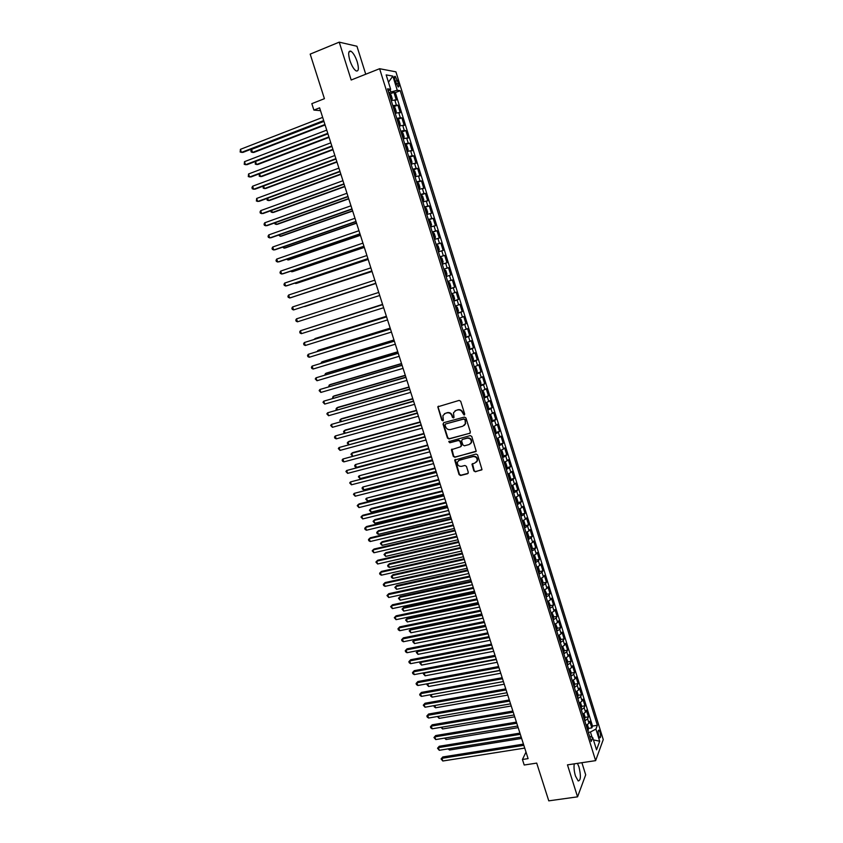 <?xml version="1.0" encoding="UTF-8"?>
<svg xmlns="http://www.w3.org/2000/svg" width="843" height="843" viewBox="0 0 843 843"><rect width="100%" height="100%" fill="white"/><g stroke="black" fill="none" stroke-linecap="round" stroke-linejoin="round"><path stroke-width="1.26" d="M464.156 415.041L464.693 413.987L460.689 401.279L459.161 400.393L437.791 406.811L441.785 420.214L442.849 420.826L443.376 420.33L442.881 415.641L445.304 413.355L447.011 412.891C449.308 412.512 450.931 413.449 451.88 415.694L452.396 417.327L453.46 417.949L453.998 417.433L453.492 412.785L455.947 410.446L457.675 409.972C459.983 409.593 461.606 410.53 462.565 412.785L464.156 415.041M454.999 410.857L458.034 409.709C460.341 409.329 461.964 410.267 462.912 412.522L463.439 414.166L464.577 414.756M438.423 406.147L438.16 407.348L442.164 419.94L443.26 420.541M444.387 413.744L447.38 412.627C449.667 412.248 451.29 413.186 452.248 415.43L452.765 417.064L453.882 417.664M574.273 763.842C573.714 767.267 574.115 771.324 575.463 776.024L578.193 780.955C580.816 780.544 581.08 775.876 578.972 766.94L577.444 763.368M357.211 61.792C355.367 56.365 353.27 52.835 350.941 51.202C348.37 50.506 348.001 53.552 349.834 60.338C351.7 65.786 353.786 69.305 356.094 70.907C358.675 71.581 359.044 68.546 357.211 61.792M600.026 732.219L598.92 730.122C597.919 730.228 597.856 732.103 598.73 735.718L599.837 737.815C600.827 737.699 600.89 735.834 600.026 732.219M473.861 470.9L475.378 471.785L481.985 469.54L477.581 454.914L476.053 454.029L454.683 460.067L459.077 474.62L460.594 475.505L467.538 473.755L468.308 472.301L466.432 466.369L464.914 465.484L461.469 466.358C458.539 466.432 457.18 464.999 457.401 462.059L459.477 460.078L473.039 456.59C475.958 456.495 477.328 457.918 477.149 460.836L475.031 462.912L471.975 464.251L473.861 470.9L475.715 471.469L481.838 469.878M365.736 74.226L356.947 46.249L339.223 42.15L310.182 54.121L324.418 98.684L311.826 103.647L313.891 110.085L319.602 107.841L528.097 758.616L522.428 759.49L524.198 765.012L536.706 763.105L548.772 800.85L577.56 796.835L585.695 774.822L581.891 762.694M339.223 42.15L351.183 80.011L379.613 68.715L595.632 760.639L567.465 764.864L577.56 796.835M469.593 433.513L470.373 432.016L465.947 417.959L464.419 417.074L443.797 422.659L443.039 424.145L447.475 438.097L448.982 438.971L470.173 433.144M471.774 436.474L476.2 451.184L454.798 457.275L453.292 456.4L451.395 449.719L460.489 446.811L461.258 445.336L460.004 441.374L458.487 440.489L449.825 442.775L448.761 441.637L470.246 435.589L471.774 436.474M588.456 728.426L591.828 727.888L589.773 721.271L588.994 723.241L587.613 718.816L584.8 720.955M585.01 717.425L588.393 716.866L586.338 710.238L585.537 712.166L584.157 707.73L581.333 709.848M581.554 706.392L584.958 705.812L582.892 699.174L582.081 701.06L580.701 696.613L577.855 698.71M578.087 695.327L581.501 694.737L579.436 688.078L578.614 689.932L577.223 685.464L574.368 687.53M574.61 684.231L578.045 683.631L575.969 676.95L575.137 678.773L573.746 674.295L570.869 676.339M571.132 673.104L574.578 672.493L572.492 665.791L571.649 667.572L570.247 663.093L567.371 665.106M567.634 661.955L571.101 661.323L569.004 654.6L568.15 656.349L566.749 651.85L563.851 653.841M564.136 650.775L567.613 650.122L565.516 643.388L564.641 645.095L563.24 640.585L560.332 642.556M560.616 639.563L564.115 638.889L562.007 632.145L561.122 633.81L559.72 629.289L556.801 631.228M557.097 628.32L560.606 627.635L558.498 620.859L557.602 622.503L556.19 617.961L553.261 619.879M553.566 617.044L557.097 616.338L554.979 609.552L554.062 611.154L552.65 606.602L549.699 608.488M550.015 605.738L553.566 605.021L551.448 598.214L550.521 599.773L549.099 595.211L546.138 597.076M546.464 594.399L550.036 593.672L547.908 586.844L546.97 588.372L545.537 583.799L542.565 585.632M542.903 583.04L546.485 582.292L544.357 575.442L543.398 576.928L541.975 572.344L538.993 574.146M539.33 571.649L542.934 570.869L540.795 564.009L539.826 565.453L538.392 560.858L535.4 562.639M535.748 560.216L539.372 559.425L537.223 552.544L536.243 553.956L534.81 549.341L531.796 551.101M532.154 548.761L535.79 547.95L533.64 541.048L532.65 542.418L531.206 537.802L528.182 539.52M528.55 537.276L532.207 536.443L530.057 529.52L529.046 530.858L527.602 526.222L524.567 527.918M524.936 525.747L528.614 524.904L526.453 517.96L525.431 519.256L523.988 514.609L520.932 516.274M521.301 514.198L525.01 513.334L522.85 506.369L521.806 507.623L520.352 502.965L517.286 504.609M517.665 502.618L521.395 501.733L519.225 494.746L518.171 495.969L516.717 491.29L513.64 492.902M514.019 491.005L517.771 490.089L515.6 483.092L514.525 484.272L513.071 479.583L509.973 481.174M510.363 479.351L514.146 478.424L511.954 471.406L510.879 472.544L509.414 467.844L506.306 469.403M506.696 467.675L510.5 466.727L508.308 459.688L507.212 460.784L505.747 456.074L502.628 457.601M503.018 455.968L506.843 454.999L504.651 447.939L503.534 448.992L502.07 444.272L498.93 445.768M499.33 444.229L503.176 443.228L500.974 436.158L499.857 437.169L498.382 432.427L495.231 433.903M495.631 432.448L499.509 431.437L497.296 424.335L496.158 425.315L494.672 420.562L491.511 422.006M491.912 420.646L495.821 419.603L493.608 412.49L492.449 413.418L490.963 408.655L487.791 410.067M488.192 408.802L492.133 407.738L489.909 400.604L488.74 401.5L487.243 396.716L484.061 398.107M483.808 397.306L488.424 395.841L486.2 388.686L485.01 389.54L483.513 384.745L480.31 386.105M480.626 385.051L484.704 383.913L482.47 376.737L481.279 377.548L479.783 372.743L476.558 374.071M476.548 373.207L480.984 371.953L478.74 364.756L477.528 365.525L476.032 360.699L472.797 361.995M473.218 360.909L471.353 354.945L472.386 355.725L473.513 359.339L472.565 361.257L477.243 359.95L474.999 352.743L473.766 353.459L472.27 348.633L469.014 349.898M468.834 349.297L473.503 347.927L471.248 340.688L470.004 341.373L468.497 336.526L465.231 337.758M465.073 337.253L469.741 335.862L467.486 328.612L466.221 329.244L464.714 324.386L461.437 325.588M461.3 325.177L465.979 323.765L463.713 316.494L462.438 317.084L460.921 312.205L457.623 313.385M457.528 313.059L462.196 311.636L459.93 304.334L458.634 304.892L457.117 300.003L453.808 301.151M453.734 300.919L458.413 299.465L456.126 292.152L454.82 292.658L453.292 287.758L449.972 288.875M449.93 288.738L454.609 287.263L452.322 279.929L451.005 280.392L449.467 275.482L446.137 276.567M446.126 276.525L450.794 275.029L448.508 267.674L443.829 269.18L448.508 267.674M447.169 268.095L445.631 263.164L446.98 262.763L444.683 255.387L440.004 256.915M439.972 256.799L443.323 255.756L441.785 250.814L443.144 250.455L440.847 243.058L436.168 244.607M436.094 244.396L439.477 243.385L437.928 238.432L439.308 238.116L436.99 230.697L432.311 232.268M432.217 231.962L435.61 230.982L434.061 226.008L435.452 225.745L433.133 218.305L428.455 219.897M428.328 219.486L431.732 218.548L430.172 213.553L431.584 213.332L429.266 205.871L424.587 207.483M424.429 206.978L427.844 206.071L426.284 201.066L427.707 200.887L425.378 193.405L420.699 195.039M420.509 194.438L423.945 193.553L422.385 188.537L423.818 188.411L421.489 180.908L416.811 182.562M416.59 181.856L420.035 181.013L418.465 175.976L419.93 175.892L417.58 168.368L413.038 170.001M412.649 169.232L416.115 168.421L414.545 163.384L416.02 163.342L413.66 155.797L409.519 157.304M408.697 156.587L412.185 155.807L410.604 150.749L412.101 150.749L409.74 143.184L404.998 144.733M404.745 143.9L408.233 143.152L406.653 138.073L408.16 138.126L405.799 130.539L401.848 132.014M400.773 131.171L404.282 130.454L402.701 125.365L404.219 125.47L401.848 117.851L397.928 119.337M396.79 118.41L400.32 117.725L398.728 112.625L400.267 112.772L397.885 105.133L392.796 105.607M393.987 106.629L397.885 105.133M394.914 79.99L398.086 86.903C399.045 87.187 399.161 85.965 398.423 83.257L395.251 76.355C394.292 76.07 394.176 77.282 394.914 79.99M379.613 68.715L395.925 71.845L603.251 739.596L595.632 760.639M591.828 727.888L592.534 726.076L597.36 725.296L400.214 90.696L397.253 90.254L388.749 92.635M597.36 725.296L595.917 729.09L599.689 741.239L596.538 749.817L592.703 737.509L591.196 741.461L387.559 88.821L390.657 89.274L386.178 74.901L392.849 76.102L397.253 90.254M592.534 726.076L395.346 92.582L393.913 92.382L396.305 100.043L391.194 100.475M400.32 117.725L401.848 117.851M404.282 130.454L405.799 130.539M408.233 143.152L409.74 143.184M412.185 155.807L413.66 155.797M416.115 168.421L417.58 168.368M420.035 181.013L421.489 180.908M423.945 193.553L425.378 193.405M427.844 206.071L429.266 205.871M431.732 218.548L433.133 218.305M435.61 230.982L436.99 230.697M439.477 243.385L440.847 243.058M443.323 255.756L444.683 255.387M450.794 275.029L449.467 275.482M454.609 287.263L453.292 287.758M458.413 299.465L457.117 300.003M462.196 311.636L460.921 312.205M465.979 323.765L464.714 324.386M469.741 335.862L468.497 336.526M473.503 347.927L472.27 348.633M477.243 359.95L476.032 360.699M480.984 371.953L479.783 372.743M484.704 383.913L483.513 384.745M488.424 395.841L487.243 396.716M492.133 407.738L490.963 408.655M495.821 419.603L494.672 420.562M499.509 431.437L498.382 432.427M503.176 443.228L502.07 444.272M506.843 454.999L505.747 456.074M510.5 466.727L509.414 467.844M514.146 478.424L513.071 479.583M517.771 490.089L516.717 491.29M521.395 501.733L520.352 502.965M525.01 513.334L523.988 514.609M528.614 524.904L527.602 526.222M532.207 536.443L531.206 537.802M535.79 547.95L534.81 549.341M539.372 559.425L538.392 560.858M542.934 570.869L541.975 572.344M546.485 582.292L545.537 583.799M550.036 593.672L549.099 595.211M553.566 605.021L552.65 606.602M557.097 616.338L556.19 617.961M560.606 627.635L559.72 629.289M564.115 638.889L563.24 640.585M567.613 650.122L566.749 651.85M571.101 661.323L570.247 663.093M574.578 672.493L573.746 674.295M578.045 683.631L577.223 685.464M581.501 694.737L580.701 696.613M584.958 705.812L584.157 707.73M588.393 716.866L587.613 718.816M592.071 737.256L590.437 732.019L588.351 732.356M390.846 91.824L390.172 89.621M526.011 752.082L522.428 759.49M313.891 110.085L320.498 110.644M390.046 93.879L393.913 92.382M395.346 92.582L400.214 90.696M388.233 90.991L390.657 89.274M398.728 112.625L395.188 113.289M402.701 125.365L399.182 126.071M406.653 138.073L403.154 138.81M410.604 150.749L407.116 151.519M414.545 163.384L411.068 164.185M418.465 175.976L415.009 176.809M422.385 188.537L418.939 189.401M426.284 201.066L422.859 201.962M430.172 213.553L426.769 214.491M434.061 226.008L430.668 226.978M437.928 238.432L434.545 239.423M441.785 250.814L438.423 251.836M445.631 263.164L442.28 264.217M447.675 281.488L451.005 280.392M451.511 293.786L454.82 292.658M455.336 306.051L458.634 304.892M459.15 318.275L462.438 317.084M462.955 330.467L466.221 329.244M466.748 342.616L470.004 341.373M470.531 354.745L473.766 353.459M474.303 366.831L477.528 365.525M478.065 378.886L481.279 377.548M481.817 390.91L485.01 389.54M485.557 402.891L488.74 401.5M489.288 414.851L492.449 413.418M493.007 426.769L496.158 425.315M496.717 438.655L499.857 437.169M500.405 450.51L503.534 448.992M504.093 462.322L507.212 460.784M509.699 480.268L510.531 478.044L509.435 474.535L507.792 474.156L510.879 472.544M513.355 491.985L514.177 489.741L513.081 486.232L511.448 485.884L514.525 484.272M515.105 497.591L518.171 495.969M518.751 509.277L521.806 507.623M522.386 520.942L525.431 519.256M526.011 532.565L529.046 530.858M529.625 544.156L532.65 542.418M533.24 555.716L536.243 553.956M536.833 567.244L539.826 565.453M540.426 578.741L543.398 576.928M543.998 590.205L546.97 588.372M547.571 601.649L550.521 599.773M551.122 613.051L554.062 611.154M554.673 624.421L557.602 622.503M558.308 635.727L561.122 633.81M561.775 647.055L564.641 645.095M565.263 658.351L568.15 656.349M568.772 669.595L571.649 667.572M572.271 680.817L575.137 678.773M575.758 692.008L578.614 689.932M579.246 703.167L582.081 701.06M582.713 714.295L585.537 712.166M592.703 737.509L589.573 736.276M586.18 725.391L588.994 723.241M590.437 732.019L595.917 729.09M388.454 82.214L392.849 76.102M599.689 741.239L593.451 739.901M443.639 422.712L443.407 423.881L447.833 437.812L449.351 438.687L469.941 433.228M464.746 419.709L463.671 419.087L445.578 423.976L445.051 425.02L445.589 426.737C446.537 428.971 448.16 429.909 450.436 429.551L462.807 426.231L465.304 423.829L465.094 419.435L463.671 419.087M445.526 423.997L464.029 418.823M464.251 425.462L465.652 423.555L465.294 421.437M465.094 419.435L465.642 421.163M451.943 449.066L453.65 456.095L455.157 456.98L476.021 451.553M461.079 446.432L461.616 445.041L460.362 441.089L458.845 440.204L449.825 442.775M449.224 441.152L450.183 442.491M469.172 444.546L471.279 442.501C471.49 439.54 470.12 438.107 467.18 438.202L462.385 439.466L461.606 440.952L462.86 444.914L464.377 445.799L469.172 444.546M470.51 443.787L471.627 442.217C471.827 439.245 470.468 437.823 467.528 437.917L467.18 438.202M462.154 439.551L467.528 437.917M472.48 463.597L474.198 470.584M476.464 462.069L477.486 460.531C477.665 457.612 476.295 456.2 473.376 456.295L473.039 456.59M458.476 460.552L473.376 456.295M455.209 459.424L459.435 474.303L460.942 475.189L468.171 473.323M391.141 100.317L392.29 98.884L391.099 95.048L389.076 93.699M391.826 100.054L391.078 100.106M323.944 121.392L251.551 149.401L252.542 152.425L253.901 152.425L325.092 124.985M390.32 97.672L389.835 96.134M251.551 149.401L250.887 150.834L251.288 152.046L252.542 152.425L324.945 124.511M323.68 120.581L241.435 152.425L240.413 149.337L322.658 117.388M323.838 121.076L242.847 152.425L240.16 152.035L240.413 149.337M395.135 113.099L396.273 111.645L395.082 107.82L393.08 106.513M395.82 112.836L395.072 112.899M327.927 133.837L255.534 161.487L256.525 164.501L257.874 164.48L329.065 137.377M394.313 110.475L393.839 108.937M255.534 161.487L255.26 164.111L256.525 164.501L328.928 136.935M399.108 125.839L400.235 124.364L399.045 120.549L397.064 119.284M399.793 125.586L399.055 125.66M259.57 173.721L260.498 176.556L261.836 176.493L333.027 149.748M398.296 123.236L397.822 121.708M259.391 173.795L259.233 176.155L260.498 176.556L332.901 149.337M403.07 138.547L404.197 137.051L403.007 133.247L401.036 132.024M403.755 138.294L403.017 138.378M263.606 185.987L264.46 188.569L265.787 188.484L336.979 162.067M402.269 135.965L401.795 134.448M263.195 186.145L263.195 188.158L264.46 188.569L336.863 161.698M407.021 151.213L407.706 150.96L406.979 151.066M405.768 144.669L407.717 150.929L408.138 149.706L406.958 145.913L405.736 144.638M267.642 198.221L268.411 200.55L269.718 200.434L340.92 174.364M406.231 148.663L405.757 147.135M266.978 198.463L267.136 200.128L268.411 200.55L340.804 174.027M327.758 133.31L245.513 164.743L244.491 161.666L326.747 130.128M327.906 133.774L246.915 164.712L244.238 164.343L244.491 161.666M331.826 145.997L249.581 177.03L248.559 173.964L330.814 142.825M331.963 146.429L250.961 176.967L248.295 176.619L248.559 173.964M335.883 158.653L253.627 189.275L252.615 186.219L334.871 155.491M336.009 159.042L255.007 189.19L252.352 188.853L251.941 187.631L252.615 186.219M339.929 171.277L257.673 201.498L256.662 198.442L338.918 168.126M340.035 171.624L259.033 201.372L256.388 201.055L256.662 198.442M410.962 163.848L412.069 162.32L410.899 158.537L408.95 157.399M409.709 157.314L411.658 163.574L410.931 163.721M271.657 210.413L272.352 212.499L273.648 212.362L344.84 186.619M410.172 161.319L409.709 159.801M270.751 210.739L271.077 212.057L272.352 212.499L344.745 186.324M343.955 183.858L261.699 213.679L260.698 210.634L342.953 180.718M344.06 184.174L263.058 213.532L260.413 213.226L260.013 212.014L260.698 210.634M414.893 176.45L415.999 174.901L414.819 171.129L412.891 170.033M413.65 169.938L415.588 176.166L414.861 176.335M275.672 222.573L276.283 224.417L277.568 224.249L348.76 198.843M413.913 172.362L414.113 173.932M274.66 222.931L274.997 223.964L276.283 224.417L348.675 198.579M347.98 196.408L265.724 225.829L264.723 222.794L346.968 193.268M348.064 196.682L267.062 225.65L264.439 225.366L264.038 224.154L264.723 222.794M418.813 189.011L419.909 187.441L418.739 183.679L416.821 182.625M419.498 188.769L418.781 188.906M279.665 234.702L280.192 236.303L281.478 236.103L352.669 211.035M417.57 182.52L419.508 188.737M418.044 186.524L417.57 185.007M278.664 235.06L280.192 236.303L352.595 210.803M351.984 208.916L269.728 237.947L268.727 234.923L350.983 205.787M352.058 209.159L271.067 237.737L268.443 237.463L268.042 236.261L268.727 234.923M422.722 201.53L423.808 199.949L422.638 196.198L420.741 195.186M423.407 201.298L422.701 201.445M283.648 246.788L284.102 248.158L285.366 247.926L356.557 223.195M421.763 197.494L421.953 199.064M282.647 247.147L284.102 248.158L356.494 222.995M355.978 221.393L273.733 250.023L272.732 247.01L354.987 218.274M356.052 221.593L275.05 249.791L272.437 249.539L272.036 248.327L272.732 247.01M426.621 214.017L427.696 212.415L426.526 208.685L424.651 207.705M427.306 213.785L426.6 213.953M287.632 258.854L288 259.981L289.254 259.718L360.446 235.313M425.863 211.582L425.388 210.076M286.62 259.201L288 259.981L360.393 235.155M359.972 233.827L277.716 262.068L276.725 259.064L358.97 230.719M360.024 233.996L279.022 261.804L276.42 261.572L276.019 260.371L276.725 259.064M430.51 226.472L431.574 224.849L430.415 221.129L428.55 220.192M431.194 226.24L430.488 226.419M291.594 270.877L291.889 271.762L293.132 271.478L364.313 247.41M429.551 222.489L429.751 224.048M290.582 271.225L291.889 271.762L364.271 247.284M363.944 246.23L281.688 274.091L280.698 271.088L362.943 243.132M363.986 246.367L282.985 273.796L280.392 273.575L280.002 272.373L280.698 271.088M434.387 238.896L435.441 237.252L434.282 233.532L432.427 232.636M435.062 238.664L434.366 238.854M295.545 282.869L295.756 283.522L296.999 283.206L368.18 259.465M433.629 236.493L433.165 234.997M294.776 283.132L295.756 283.522L368.149 259.37M367.906 258.601L285.661 286.072L284.671 283.079L366.916 255.513M367.938 258.696L286.947 285.745L284.354 285.535L283.965 284.344L284.671 283.079M438.929 251.045L438.234 251.246L439.298 249.623L438.139 245.914L436.305 245.06M299.486 294.829L372.026 271.488M437.306 247.336L437.506 248.896M299.002 294.987L372.016 271.425M371.858 270.93L289.613 298.022L288.622 295.029L370.867 267.853M371.879 270.993L290.888 297.663L288.306 297.474L287.916 296.283L288.622 295.029M292.574 306.957L291.857 308.19L292.247 309.381L293.554 309.929L375.799 283.259L293.554 309.929L292.574 306.957L374.808 280.161M379.729 295.493L297.484 321.815L296.504 318.844L378.739 292.437M297.484 321.815L296.178 321.246L295.788 320.066L296.504 318.844M440.889 257.252L442.796 263.364L442.09 263.617L443.144 261.952L441.985 258.253L440.172 257.431M304.692 306.578L375.873 283.469L304.692 306.578M441.163 259.707L441.363 261.267M445.947 275.935L446.98 274.238L445.831 270.561L444.019 269.781M445.473 273.511L444.746 272.12M448.539 281.857L447.865 282.089L449.656 282.826L450.794 286.504L450.468 287.958L448.571 281.889M450.468 287.958L449.772 288.232M382.564 304.376L310.277 327.548M449.308 285.809L448.592 284.428M382.574 304.407L310.013 327.632M382.648 304.639L300.424 330.709L382.659 304.671M301.404 333.67L300.097 333.09L299.708 331.9L300.424 330.709L301.404 333.67L383.639 307.727M453.597 300.487L454.609 298.728L453.471 295.061L451.69 294.365M452.364 294.123L451.679 294.333M386.379 316.273L315.208 338.496L314.176 339.392M452.881 298.159L452.417 296.694M386.4 316.336L313.638 339.56M386.547 316.81L304.344 342.532L386.579 316.873M305.314 345.482L304.007 344.892L303.617 343.712L304.344 342.532L305.314 345.482L387.548 319.918M457.412 312.711L458.413 310.919L457.275 307.263L455.515 306.61M456.179 306.357L455.494 306.567M390.183 328.138L319.012 350.035L317.843 350.509L318.064 351.194M456.948 310.298L456.232 308.928M390.214 328.233L317.843 350.509L317.242 351.447M390.435 328.939L308.243 354.323L390.478 329.044M309.223 357.263L307.906 356.663L307.516 355.483L308.243 354.323L309.223 357.263L391.447 332.079M461.216 324.903L462.206 323.08L461.068 319.434L459.319 318.812M459.983 318.549L459.298 318.749M393.976 339.971L322.806 361.552L321.647 362.047L321.952 362.964M460.499 322.584L460.036 321.12M394.018 340.098L321.647 362.047L320.941 363.27M394.313 341.036L312.131 366.083L394.355 341.173M313.111 369.023L311.784 368.402L311.404 367.232L312.131 366.083L313.111 369.023L395.335 344.207M465.009 337.052L465.989 335.198L464.851 331.562L463.113 330.983M463.776 330.709L463.092 330.909M397.748 351.773L326.599 373.038L325.44 373.565L325.82 374.703M464.546 334.65L464.251 333.185M397.801 351.931L325.44 373.565L324.808 375.009M398.181 353.112L316.02 377.812L398.233 353.28M316.989 380.741L315.271 378.939L316.02 377.812L316.989 380.741L399.203 356.294M468.792 349.171L469.751 347.284L468.624 343.659L466.906 343.122M467.559 342.827L466.874 343.027M401.521 363.533L330.372 384.503L329.223 385.04L329.676 386.41M468.076 346.873L468.044 345.303M401.584 363.733L329.223 385.04L328.675 386.705M402.037 365.135L319.887 389.508L402.1 365.346M320.856 392.427L319.139 390.625L319.887 389.508L320.856 392.427L403.07 368.359M471.353 354.945L470.679 355.219M471.332 354.924L470.647 355.124M405.283 375.272L334.134 395.925L333.006 396.495L333.522 398.086M471.848 358.96L471.817 357.4M405.357 375.504L333.006 396.495L332.521 398.381M405.883 377.137L323.744 401.173L405.957 377.379M324.713 404.082L322.995 402.269L323.744 401.173L324.713 404.082L406.916 380.383M476.327 373.312L477.264 371.363L476.137 367.759L474.44 367.285M475.094 366.979L474.409 367.179M409.034 386.979L337.885 407.317L336.768 407.917L337.369 409.73M475.61 371.025L475.157 369.582M409.118 387.232L336.768 407.917L336.02 408.981L336.357 410.014M409.719 389.097L327.6 412.807L409.803 389.371M328.559 415.715L326.842 413.881L327.6 412.807L328.559 415.715L410.762 392.374M480.078 385.325L480.995 383.344L479.878 379.75L478.202 379.318M478.845 379.002L478.16 379.192M412.775 398.644L341.636 418.686L340.519 419.308L341.194 421.342M479.361 383.049L478.908 381.605M412.87 398.939L340.519 419.308L339.771 420.351L340.33 421.584M482.607 391.015L484.451 396.937L484.725 395.304L483.608 391.721L481.943 391.321M482.586 390.994L481.901 391.184M416.505 410.288L345.367 430.014L344.26 430.668L345.008 432.923M483.102 395.04L482.649 393.597M416.611 410.615L344.26 430.668L343.512 431.7L344.397 433.091M487.539 409.266L488.445 407.222L487.328 403.649L485.673 403.291M486.316 402.943L485.631 403.133M420.225 421.89L349.086 441.321L348.001 441.995L348.812 444.472M486.832 406.99L486.39 405.557M420.33 422.248L348.001 441.995L347.242 443.018L348.454 444.577M413.534 401.036L331.436 424.408L413.639 401.342M332.395 427.306L330.677 425.473L331.436 424.408L332.395 427.306L414.587 404.324M417.348 412.933L335.261 435.979L417.454 413.27M336.22 438.866L334.882 438.181L334.502 437.022L335.261 435.979L336.22 438.866L418.413 416.252M421.152 424.798L339.086 447.517L421.268 425.167M340.035 450.394L338.317 448.55L339.086 447.517L340.035 450.394L422.217 428.139M491.258 421.173L492.154 419.108L491.037 415.546L489.404 415.22M490.036 414.872L489.351 415.051M423.934 433.471L352.806 452.596L351.721 453.292L352.616 455.989M490.552 418.918L490.11 417.485M424.05 433.86L351.721 453.292L350.962 454.293L352.49 456.031M424.946 436.632L342.89 459.024L425.072 437.032M343.839 461.89L342.5 461.184L342.121 460.036L342.89 459.024L343.839 461.89L426.021 439.993M494.967 433.06L495.842 430.963L494.736 427.412L493.113 427.127M493.735 426.758L493.06 426.937M427.633 445.02L355.44 464.567L356.368 467.38L428.687 448.328M494.261 430.805L493.819 429.382M427.759 445.431L355.44 464.567L354.671 465.547L355.04 466.674L356.368 467.38M428.718 448.434L346.684 470.499L428.866 448.866M347.632 473.366L345.915 471.5L346.684 470.499L347.632 473.366L429.804 451.816M498.666 444.914L499.53 442.786L498.424 439.235L496.822 438.992M497.433 438.613L496.759 438.792M431.321 456.527L359.15 475.8L360.066 478.613L432.385 459.856M497.96 442.659L497.518 441.247M431.458 456.98L359.15 475.8L358.37 476.769L360.066 478.613M432.491 460.194L350.477 481.943L432.638 460.668M351.415 484.799L349.697 482.923L350.477 481.943L351.415 484.799L433.587 463.608M502.354 456.727L503.208 454.567L502.112 451.037L500.51 450.826M501.121 450.436L500.447 450.615M434.999 468.013L362.838 487.012L363.765 489.815L436.073 471.363M501.648 454.482L501.206 453.07M435.146 468.497L362.838 487.012L362.069 487.971L362.427 489.088L363.765 489.815M436.252 471.932L354.25 493.355L436.411 472.428M355.198 496.2L353.47 494.325L354.25 493.355L355.198 496.2L437.348 475.368M506.032 468.518L506.875 466.327L505.779 462.807L504.188 462.628M504.799 462.227L504.125 462.407M438.666 479.467L366.526 498.192L367.443 500.984L439.751 482.839M505.336 466.274L504.894 464.862M438.834 479.973L366.526 498.192L365.746 499.13L367.443 500.984M510.31 479.815L508.498 473.998L507.865 474.398M442.322 490.889L371.236 508.519L370.203 509.341L371.12 512.122L443.418 494.283M509.003 478.034L508.561 476.632M442.501 491.427L370.203 509.341L369.413 510.268L371.12 512.122M512.133 485.716L511.522 486.126M445.979 502.27L374.893 519.615L373.87 520.468L374.777 523.24L447.075 505.695M512.66 489.762L512.217 488.36M446.158 502.849L373.87 520.468L373.08 521.374L374.777 523.24M440.004 483.629L359.097 503.903L358.022 504.736L440.172 484.167M358.96 507.581L357.232 505.695L358.022 504.736L358.96 507.581L441.11 487.096M443.734 495.305L362.848 515.231L361.773 516.095L443.924 495.863M362.711 518.93L360.983 517.022L361.773 516.095L362.711 518.93L444.851 498.782M447.464 506.938L366.579 526.527L365.525 527.412L447.654 507.539M366.452 530.236L365.103 529.457L364.734 528.329L365.525 527.412L366.452 530.236L448.592 510.447M517.001 503.671L517.813 501.395L516.727 497.907L515.178 497.834M449.614 513.629L378.539 530.679L377.527 531.554L378.433 534.325L450.72 517.075M516.306 501.459L515.874 500.057M449.804 514.241L377.527 531.554L376.737 532.449L377.095 533.556L378.433 534.325M451.184 518.54L370.309 537.792L369.255 538.709L451.384 519.172M370.193 541.522L368.834 540.732L368.465 539.604L369.255 538.709L370.193 541.522L452.322 522.08M520.637 515.326L521.438 513.018L520.352 509.541L518.814 509.509M453.239 524.968L382.174 541.722L381.173 542.618L382.079 545.379L454.356 528.435M519.941 513.113L519.509 511.722M453.45 525.589L381.173 542.618L380.372 543.493L382.079 545.379M454.893 530.121L374.029 549.035L372.985 549.963L455.104 530.774M373.913 552.776L372.184 550.858L372.985 549.963L373.913 552.776L456.031 533.672M524.262 526.949L525.052 524.62L523.967 521.143L522.449 521.143M456.864 536.264L385.799 552.723L384.808 553.651L385.715 556.401L457.981 539.752M523.577 524.746L523.134 523.355M457.075 536.928L384.808 553.651L384.008 554.515L385.715 556.401M458.592 541.659L377.727 560.237L376.705 561.196L458.813 542.355M377.632 563.999L375.894 562.07L376.705 561.196L377.632 563.999L459.741 545.242M527.876 538.54L528.656 536.18L527.581 532.713L526.074 532.755M460.468 547.529L389.413 563.704L388.433 564.652L389.34 567.402L461.595 551.037M526.685 532.302L528.466 538.034M527.191 536.338L526.759 534.957M460.689 548.224L388.433 564.652L387.632 565.505L387.991 566.601L389.34 567.402M462.28 553.166L381.426 571.417L380.404 572.397L462.512 553.893M381.331 575.189L379.972 574.368L379.603 573.251L380.404 572.397L381.331 575.189L463.429 556.77M532.07 549.583L530.3 543.893L531.174 544.251L532.249 547.708L531.49 550.1M464.071 558.761L393.028 574.663L392.048 575.632L392.954 578.372L465.21 562.302M530.805 547.908L530.373 546.517M464.303 559.489L392.048 575.632L391.247 576.464L391.605 577.56L392.954 578.372M465.958 564.641L385.114 582.566L384.102 583.567L466.2 565.4M385.03 586.359L383.66 585.527L383.291 584.41L384.102 583.567L385.03 586.359L467.117 568.277M533.956 555.421L534.768 555.758L535.842 559.204L535.084 561.628M467.665 569.973L396.621 585.579L395.662 586.58L396.558 589.31L468.803 573.525M534.399 559.436L533.967 558.055M467.907 570.722L395.662 586.58L394.851 587.402L396.621 585.579M396.558 589.31L394.851 587.402M469.625 576.096L388.792 593.683L387.791 594.715L469.878 576.875M388.707 597.487L386.979 595.537L387.791 594.715L388.707 597.487L470.794 579.742M386.979 595.537L388.792 593.683M537.581 566.939L538.34 567.234L539.415 570.679L538.666 573.124M471.248 581.154L400.214 596.475L399.255 597.497L400.162 600.216L472.386 584.726M537.992 570.943L537.56 569.562M471.49 581.933L399.255 597.497L398.444 598.298L400.214 596.475M400.162 600.216L398.444 598.298M473.281 587.508L392.459 604.768L391.468 605.822L473.545 588.319M392.385 608.593L390.646 606.633L391.468 605.822L392.385 608.593L474.461 591.185M390.646 606.633L392.459 604.768M541.195 578.424L541.912 578.688L542.987 582.113L542.249 584.589M474.82 592.302L403.797 607.339L402.849 608.383L403.744 611.101L475.968 595.896M541.564 582.408L541.143 581.038M475.073 593.114L402.849 608.383L402.037 609.173L403.797 607.339M403.744 611.101L402.037 609.173M476.927 598.899L396.115 615.822L395.135 616.907L477.201 599.742M396.052 619.668L394.313 617.698L395.135 616.907L396.052 619.668L478.107 602.587M394.313 617.698L396.115 615.822M544.81 589.868L546.538 593.514L545.811 596.022M478.381 603.419L407.369 618.182L406.431 619.247L407.327 621.955L479.541 607.034M545.136 593.851L544.704 592.481M478.645 604.252L406.431 619.247L405.609 620.026L407.369 618.182M407.327 621.955L405.609 620.026M480.563 610.248L399.761 626.855L398.792 627.961L480.847 611.122M399.708 630.712L398.328 629.837L397.97 628.741L398.792 627.961L399.708 630.712L481.753 613.967M397.97 628.741L399.761 626.855M548.403 601.28L550.089 604.895L549.373 607.424M481.933 614.505L410.931 628.994L410.004 630.079L410.889 632.787L483.102 618.151M548.698 605.253L548.266 603.894M482.207 615.369L410.004 630.079L409.182 630.838L410.931 628.994M410.889 632.787L409.182 630.838M484.198 621.565L403.397 637.845L402.438 638.983L484.483 622.471M403.354 641.734L401.974 640.849L401.616 639.742L402.438 638.983L403.354 641.734L485.389 625.306M401.616 639.742L403.397 637.845M552.007 612.671L553.619 616.233L552.913 618.794M485.473 625.569L414.482 639.774L413.565 640.88L414.45 643.578L486.643 629.226M552.249 616.633L551.817 615.274M485.758 626.465L413.565 640.88L412.733 641.628L414.482 639.774M414.45 643.578L412.733 641.628M487.812 632.861L407.032 648.825L406.073 649.974L488.108 633.799M406.99 652.714L405.609 651.818L405.251 650.722L406.073 649.974L406.99 652.714L489.014 636.623M405.251 650.722L407.032 648.825M555.59 624.02L557.149 627.54L556.454 630.132M555.779 627.982L555.358 626.612M489.309 637.519L417.116 651.66L418.002 654.347L490.183 640.28M418.002 654.347L416.284 652.398M491.416 644.126L410.646 659.763L409.709 660.944L491.732 645.085M410.615 663.673L409.234 662.767L408.876 661.671L409.709 660.944L410.615 663.673L492.628 647.909M408.876 661.671L410.646 659.763M559.172 635.337L560.669 638.825L559.984 641.439M559.32 639.289L558.888 637.94M492.839 648.552L420.657 662.408L421.542 665.095L493.724 651.302M421.268 661.629L419.825 663.125L421.173 661.65M421.542 665.095L419.825 663.125M495.02 655.359L414.261 670.67L413.323 671.871L495.336 656.349M414.229 674.611L412.849 673.683L412.49 672.598L413.323 671.871L414.229 674.611L496.232 659.163M412.49 672.598L414.261 670.67M562.745 646.623L564.178 650.079L563.503 652.714M562.839 650.575L562.418 649.226M496.358 659.542L424.198 673.135L425.072 675.812L497.244 662.292M424.545 672.661L423.355 673.831L424.356 672.693M425.072 675.812L423.355 673.831M498.603 666.56L417.854 681.555L416.937 682.788L498.93 667.582M417.833 685.507L416.453 684.579L416.094 683.483L416.937 682.788L417.833 685.507L499.836 670.385M416.094 683.483L417.854 681.555M566.306 657.867L567.676 661.291L567.012 663.957M566.348 661.829L565.927 660.48M499.878 670.522L427.717 683.821L428.602 686.497L500.753 673.251M427.833 683.662L426.874 684.516L427.538 683.715M428.602 686.497L426.874 684.516M502.186 677.73L421.447 692.409L420.531 693.663L502.523 678.773M421.437 696.381L420.046 695.433L419.688 694.347L420.531 693.663L421.437 696.381L503.419 681.576M419.688 694.347L421.447 692.409M569.868 669.089L571.164 672.482L570.511 675.18M569.847 673.051L569.425 671.702M431.268 694.6L432.111 697.15L504.262 684.189M432.111 697.15L430.741 696.234L430.72 694.695M430.394 695.169L431.047 694.643M505.758 688.868L425.03 703.241L424.124 704.516L506.106 689.943M425.02 707.224L423.281 705.191L424.124 704.516L425.02 707.224L506.991 692.735M423.281 705.191L425.03 703.241M573.419 680.28L574.641 683.641L573.999 686.36M573.335 684.242L572.924 682.904M434.862 705.486L435.62 707.783L507.749 695.096M435.62 707.783L434.25 706.855L434.008 705.633M509.309 699.975L428.602 714.032L427.707 715.328L509.667 701.081M428.602 718.036L427.211 717.077L426.853 715.992L427.707 715.328L428.602 718.036L510.563 703.863M426.853 715.992L428.602 714.032M576.96 691.429L578.119 694.78L577.487 697.519M576.823 695.401L576.401 694.063M438.434 716.329L439.108 718.384L511.237 705.97M439.108 718.384L437.433 716.508M512.86 711.06L432.164 724.811L431.279 726.129L513.229 712.198M432.164 728.816L430.773 727.846L430.425 726.771L431.279 726.129L432.164 728.816L514.114 714.969M430.425 726.771L432.164 724.811M580.5 702.546L581.575 705.876L580.953 708.647M580.3 706.529L579.879 705.201M442.006 727.161L442.596 728.963L514.715 716.824M442.596 728.963L440.994 727.33M516.401 722.103L435.715 735.549L434.84 736.887L516.78 723.273M435.726 739.574L433.976 737.52L434.84 736.887L435.726 739.574L517.665 726.034M433.976 737.52L435.715 735.549M583.999 713.652L585.031 716.94L584.42 719.743M583.756 717.635L583.345 716.308M445.557 737.952L446.073 739.511L518.182 727.635M446.073 739.511L444.556 738.12M519.931 733.125L439.256 746.266L438.392 747.625L520.321 734.327M439.277 750.302L437.528 748.247L438.392 747.625L439.277 750.302L521.206 737.077M437.528 748.247L439.256 746.266M587.455 724.748L588.467 727.983L587.866 730.807M587.213 728.71L586.802 727.383M449.108 748.721L449.54 750.038L521.638 738.426M449.54 750.038L448.107 748.879M523.461 744.116L442.796 756.951L441.932 758.331L523.851 745.338M442.817 761.008L441.068 758.942L441.932 758.331L442.817 761.008L524.725 748.089M441.068 758.942L442.796 756.951M396.336 104.964L394.745 99.843M395.325 81.318L397.559 80.454M396.252 84.1L398.423 83.257M391.837 100.022L389.866 93.678M395.831 112.804L393.86 106.481M399.803 125.554L397.833 119.242M403.765 138.263L401.805 131.972M423.418 201.256L421.489 195.06M427.317 213.753L425.388 207.568M431.205 226.209L429.277 220.044M435.072 238.632L433.154 232.489M438.94 251.014L437.032 244.892M446.632 275.682L444.735 269.591M454.282 300.203L452.396 294.144M458.097 312.416L456.211 306.378M461.89 324.587L460.015 318.57M465.673 336.736L463.808 330.73M469.456 348.844L467.591 342.848M476.98 372.954L475.115 367M480.721 384.956L478.866 379.023M488.181 408.876L486.337 402.965M491.89 420.773L490.057 414.893M495.6 432.649L493.766 426.779M499.288 444.493L497.465 438.634M502.976 456.295L501.153 450.457M506.643 468.065L504.831 462.249M513.956 491.522L512.154 485.726M517.602 503.197L515.8 497.423M521.237 514.841L519.436 509.077M524.852 526.453L523.06 520.711M535.663 561.09L533.904 555.453M539.246 572.576L537.497 566.97M542.818 584.03L541.08 578.467M546.38 595.453L544.662 589.931M549.931 606.844L548.224 601.365M553.482 618.204L551.786 612.766M557.012 629.531L555.326 624.136M560.532 640.828L558.867 635.485M564.051 652.103L562.397 646.792M567.56 663.336L565.916 658.067M571.048 674.548L569.425 669.31M574.536 685.717L572.924 680.533M578.013 696.866L576.412 691.713M581.48 707.983L579.889 702.872M584.937 719.068L583.356 714M588.393 730.122L586.823 725.096M348.907 52.034L350.941 51.202M394.513 76.639L395.251 76.355"/></g></svg>
